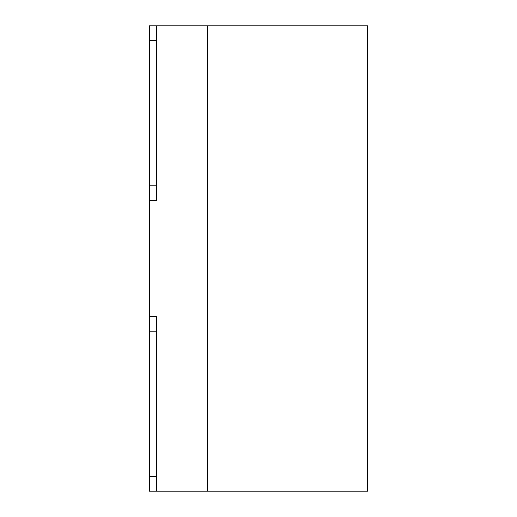 <?xml version="1.0" encoding="UTF-8"?>
<svg xmlns="http://www.w3.org/2000/svg" width="517" height="517" viewBox="0 0 517 517"><rect width="100%" height="100%" fill="white"/><g stroke="black" fill="none" stroke-linecap="round" stroke-linejoin="round"><path stroke-width="0.78" d="M149.445 491.15L149.445 25.85L207.608 25.85L207.608 491.15L149.445 491.15M149.445 200.338L156.716 200.338L156.716 25.85M156.716 491.15L156.716 316.663L149.445 316.663M156.716 476.609L149.445 476.609M156.716 331.203L149.445 331.203M156.716 185.797L149.445 185.797M156.716 40.391L149.445 40.391M367.555 25.85L207.608 25.85L207.608 491.15L367.555 491.15L367.555 25.85"/></g></svg>
